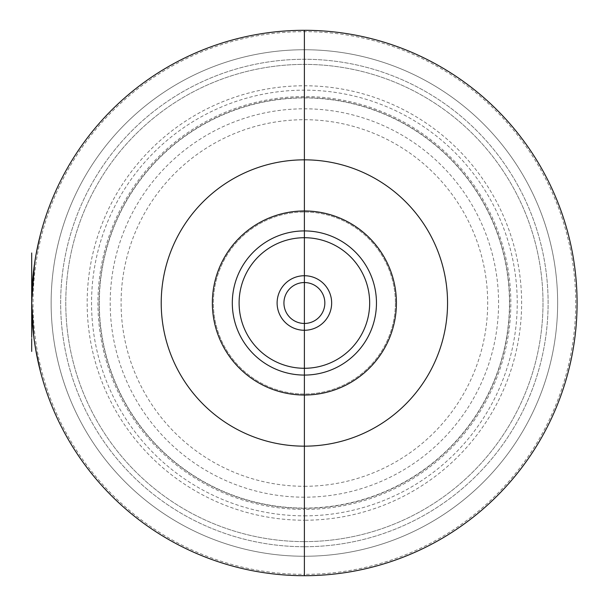<?xml version="1.0" encoding="UTF-8"?>
<svg xmlns="http://www.w3.org/2000/svg" width="606" height="606" viewBox="0 0 606 606"><rect width="100%" height="100%" fill="white"/><g stroke="black" fill="none" stroke-linecap="round" stroke-linejoin="round"><path stroke-width="0.45" stroke-dasharray="3.03 2.27" d="M304.386 303L304.386 575.7A272.7 272.7 0 0 0 577.086 303A272.7 272.7 0 0 0 304.386 30.3A272.7 272.7 0 0 0 31.686 303A272.7 272.7 0 0 0 304.386 575.7A272.7 272.7 0 0 0 577.086 303A272.7 272.7 0 0 0 304.386 30.3A272.7 272.7 0 0 0 31.686 303A272.7 272.7 0 0 0 304.386 575.7A272.7 272.7 0 0 0 577.086 303A272.7 272.7 0 0 0 304.386 30.3L304.386 509.441A206.441 206.441 0 0 0 510.835 303A206.441 206.441 0 0 0 304.386 96.559A206.441 206.441 0 0 0 97.945 303A206.441 206.441 0 0 0 304.386 509.441L304.386 508.078A205.078 205.078 0 0 1 99.308 303A205.078 205.078 0 0 1 304.386 97.922A205.078 205.078 0 0 1 509.472 303A205.078 205.078 0 0 1 304.386 508.078A205.078 205.078 0 0 1 99.308 303A205.078 205.078 0 0 1 304.386 97.922A205.078 205.078 0 0 1 509.472 303A205.078 205.078 0 0 1 304.386 508.078L304.386 520.228A217.228 217.228 0 0 0 521.615 303A217.228 217.228 0 0 0 304.386 85.772A217.228 217.228 0 0 0 87.166 303A217.228 217.228 0 0 0 304.386 520.228L304.386 574.337A271.337 271.337 0 0 1 33.05 303A271.337 271.337 0 0 1 304.386 31.663A271.337 271.337 0 0 1 575.723 303A271.337 271.337 0 0 1 304.386 574.337L304.386 575.7A272.7 272.7 0 0 1 31.686 303A272.7 272.7 0 0 1 304.386 30.3M304.386 556.255A253.255 253.255 0 0 0 557.641 303A253.255 253.255 0 0 0 304.386 49.745A253.255 253.255 0 0 0 51.131 303A253.255 253.255 0 0 0 304.386 556.255A253.255 253.255 0 0 1 51.131 303A253.255 253.255 0 0 1 304.386 49.745A253.255 253.255 0 0 1 557.641 303A253.255 253.255 0 0 1 304.386 556.255L304.386 541.612A238.612 238.612 0 0 1 65.774 303A238.612 238.612 0 0 1 304.386 64.388A238.612 238.612 0 0 1 542.999 303A238.612 238.612 0 0 1 304.386 541.612A238.612 238.612 0 0 1 65.774 303A238.612 238.612 0 0 1 304.386 64.388A238.612 238.612 0 0 1 542.999 303A238.612 238.612 0 0 1 304.386 541.612L304.386 556.255M396.422 303A92.036 92.036 0 0 0 304.386 210.964A92.036 92.036 0 0 0 212.35 303A92.036 92.036 0 0 0 304.386 395.036A92.036 92.036 0 0 0 396.422 303A92.036 92.036 0 0 1 304.386 395.036A92.036 92.036 0 0 1 212.35 303A92.036 92.036 0 0 0 304.386 395.036A92.036 92.036 0 0 0 396.422 303A92.036 92.036 0 0 0 304.386 210.964A92.036 92.036 0 0 0 212.35 303A92.036 92.036 0 0 1 304.386 210.964A92.036 92.036 0 0 1 396.422 303M395.4 303A91.014 91.014 0 0 1 304.386 394.014A91.014 91.014 0 0 1 213.373 303A91.014 91.014 0 0 1 304.386 211.986A91.014 91.014 0 0 1 395.4 303A91.014 91.014 0 0 1 304.386 394.014A91.014 91.014 0 0 1 213.373 303A91.014 91.014 0 0 1 304.386 211.986A91.014 91.014 0 0 1 395.4 303M283.934 303A20.452 20.452 0 0 1 304.386 282.547A20.452 20.452 0 0 1 324.839 303A20.452 20.452 0 0 1 304.386 323.452A20.452 20.452 0 0 1 283.934 303M35.269 347.033L39.852 369.236L35.322 347.382L32.966 329.338M32.875 328.422L32.201 319.741L32.875 328.414M32.368 283.797L31.686 302.182L32.201 319.695L31.77 309.689M32.421 282.994L31.747 297.372M31.891 292.577L32.133 287.426M32.421 283.025L33.845 268.776M34.262 265.633L33.671 270.155M33.163 274.692L32.694 279.586M32.201 319.771L32.997 329.656L32.201 319.763M36.163 253.816L39.807 236.961L34.61 263.171L36.163 253.816M33.3 273.359L34.61 263.171L33.3 273.359M31.83 294.16L31.8 295.077L31.83 294.16M31.694 301.72L31.77 296.364M32.095 288.145L32.527 281.631M31.8 310.81A272.7 272.7 0 0 0 31.868 312.946A272.7 272.7 0 0 1 31.8 310.81L31.8 310.78M32.785 327.399L32.716 326.679M32.353 322.081L32.474 323.733M35.89 350.685L33.974 338.239L35.89 350.685M35.315 347.344L32.966 329.406M31.868 293.168L32.08 288.335M32.338 284.199L35.709 256.338L34.481 264.065M33.285 273.503L32.785 278.608M32.747 326.99L32.519 324.308M31.747 308.613C31.906 314.416 31.906 314.416 31.747 308.613C31.906 314.423 31.906 314.423 31.747 308.613M32.535 324.49L32.997 329.664M32.482 323.793L32.035 316.786M32.754 327.081L32.527 324.377M35.413 347.935L35.05 345.67M35.625 256.838L36.193 253.641A272.7 272.7 0 0 1 36.595 251.513L36.663 251.157A272.7 272.7 0 0 0 36.125 253.997L35.625 256.838M36.943 249.74L37.299 247.96A272.7 272.7 0 0 1 37.67 246.187L37.595 246.544A272.7 272.7 0 0 0 37.224 248.316L36.527 251.869A272.7 272.7 0 0 0 36.254 253.293L35.868 255.421M34.815 261.815L34.201 266.072L34.815 261.815M33.648 270.337L33.171 274.594L33.648 270.337M32.095 288.085L32.133 287.38L32.095 288.085M32.58 280.987L32.413 283.116A272.7 272.7 0 0 0 32.315 284.54L32.133 287.38M32.822 278.146L32.853 277.79A272.7 272.7 0 0 0 32.694 279.563L32.822 278.146M32.042 289.153L32.156 287.024M34.55 263.587L33.36 272.821L34.55 263.587M31.807 294.834L31.724 298.387A272.7 272.7 0 0 0 31.701 300.515L31.686 303.356A272.7 272.7 0 0 0 31.694 305.129L31.701 300.159A272.7 272.7 0 0 1 31.724 298.743L31.754 296.963M31.694 305.129L31.701 305.841L31.694 305.129M31.686 303.712L31.694 300.871L31.686 303.712M33.444 333.891L33.406 333.535A272.7 272.7 0 0 1 33.171 331.406L33.36 333.179A272.7 272.7 0 0 0 34.709 343.481L34.497 342.057L34.709 343.481A272.7 272.7 0 0 1 33.171 331.406A272.7 272.7 0 0 0 33.444 333.891M34.057 338.86L34.55 342.413L34.057 338.86A272.7 272.7 0 0 1 33.785 336.731A272.7 272.7 0 0 0 34.057 338.86A272.7 272.7 0 0 1 33.785 336.731A272.7 272.7 0 0 0 34.057 338.86M37.519 359.1L37.155 357.328A272.7 272.7 0 0 0 37.519 359.1L36.527 354.131A272.7 272.7 0 0 1 36.254 352.715L36.193 352.359A272.7 272.7 0 0 0 36.595 354.487L37.519 359.1M35.565 348.806L35.936 350.935M35.686 349.518L35.996 351.291L35.686 349.518M36.663 354.843L37.299 358.04L36.663 354.843A272.7 272.7 0 0 1 36.193 352.359A272.7 272.7 0 0 0 36.663 354.843M304.386 210.964L304.386 211.986L304.386 210.964M304.386 395.036L304.386 394.014L304.386 395.036M32.292 284.888A272.7 272.7 0 0 1 32.391 283.472M36.322 252.937A272.7 272.7 0 0 1 36.458 252.225M36.254 253.293A272.7 272.7 0 0 1 36.527 251.869A272.7 272.7 0 0 0 36.254 253.293M32.891 277.434A272.7 272.7 0 0 0 31.989 290.221A272.7 272.7 0 0 1 32.633 280.275M31.701 300.515A272.7 272.7 0 0 1 31.724 298.743A272.7 272.7 0 0 0 31.701 300.515M31.694 300.871A272.7 272.7 0 0 1 31.724 298.387A272.7 272.7 0 0 0 31.694 300.871M32.891 328.566A272.7 272.7 0 0 1 31.989 315.787A272.7 272.7 0 0 0 32.694 326.437M32.179 319.332A272.7 272.7 0 0 0 32.315 321.46M36.595 354.487A272.7 272.7 0 0 1 36.254 352.715A272.7 272.7 0 0 0 36.595 354.487M304.386 515.85A212.85 212.85 0 0 0 517.236 303A212.85 212.85 0 0 0 304.386 90.15A212.85 212.85 0 0 0 91.544 303A212.85 212.85 0 0 0 304.386 515.85M304.386 508.078A205.078 205.078 0 0 0 509.472 303A205.078 205.078 0 0 0 304.386 97.922A205.078 205.078 0 0 0 99.308 303A205.078 205.078 0 0 0 304.386 508.078M304.386 508.313A205.313 205.313 0 0 1 99.073 303A205.313 205.313 0 0 1 304.386 97.687A205.313 205.313 0 0 1 509.699 303A205.313 205.313 0 0 1 304.386 508.313M304.386 497.193A194.193 194.193 0 0 1 110.201 303A194.193 194.193 0 0 1 304.386 108.807A194.193 194.193 0 0 1 498.579 303A194.193 194.193 0 0 1 304.386 497.193M304.386 486.292A183.292 183.292 0 0 0 487.686 303A183.292 183.292 0 0 0 304.386 119.708A183.292 183.292 0 0 0 121.094 303A183.292 183.292 0 0 0 304.386 486.292M304.386 546.726A243.726 243.726 0 0 1 60.661 303A243.726 243.726 0 0 1 304.386 59.274A243.726 243.726 0 0 1 548.112 303A243.726 243.726 0 0 1 304.386 546.726A243.726 243.726 0 0 1 60.661 303A243.726 243.726 0 0 1 304.386 59.274A243.726 243.726 0 0 1 548.112 303A243.726 243.726 0 0 1 304.386 546.726M304.386 541.612A238.612 238.612 0 0 0 542.999 303A238.612 238.612 0 0 0 304.386 64.388A238.612 238.612 0 0 0 65.774 303A238.612 238.612 0 0 0 304.386 541.612"/><path stroke-width="0.91" d="M304.386 303L304.386 575.7A272.7 272.7 0 0 0 577.086 303A272.7 272.7 0 0 0 304.386 30.3A272.7 272.7 0 0 0 31.686 303A272.7 272.7 0 0 0 304.386 575.7L304.386 30.3M396.422 303A92.036 92.036 0 0 1 304.386 395.036A92.036 92.036 0 0 1 212.35 303A92.036 92.036 0 0 1 304.386 210.964A92.036 92.036 0 0 1 396.422 303M324.839 303A20.452 20.452 0 0 1 304.386 323.452A20.452 20.452 0 0 1 283.934 303A20.452 20.452 0 0 1 304.386 282.547A20.452 20.452 0 0 1 324.839 303M31.686 252.99L31.686 337.383L31.686 252.99M31.686 290.024L31.686 293.569L31.686 290.024M31.686 308.924L31.686 308.605C31.686 314.469 31.686 314.469 31.686 308.613L31.686 308.924M31.686 334.898L31.686 316.786L31.686 334.898M31.686 324.377L31.686 327.081L31.686 324.377M31.686 338.542L31.686 351.427L31.686 338.542M34.542 263.663L31.686 302.182L33.86 337.383L31.686 302.182L34.201 266.042L35.83 255.641L34.542 263.663L31.686 302.182L31.8 310.939L31.686 263.663L31.77 309.689M31.686 273.185L31.686 262.739L31.686 273.185M31.686 308.613C31.686 314.469 31.686 314.469 31.686 308.613M31.747 297.372L31.891 292.577M32.133 287.426L32.421 283.025M33.671 270.155L33.163 274.692M32.694 279.586L32.368 283.797M33.83 337.11L32.997 329.664L33.83 337.103M31.8 295.077L31.777 296.099L31.8 295.077M31.8 295.107L31.823 294.478L31.8 295.107M32.527 281.631L32.095 288.145M31.686 303.258L31.754 308.924L31.686 303.258M31.777 310.09L31.838 312.029M31.762 309.461L31.747 308.605C31.906 314.416 31.906 314.416 31.747 308.613L31.762 309.461M32.716 326.679L32.353 322.081M32.474 323.733L32.785 327.399M35.05 345.67L33.86 337.383L31.686 302.182L31.868 293.168M32.08 288.335L32.338 284.199M33.845 268.776L33.285 273.503M32.785 278.608L32.421 282.994M32.519 324.308L32.747 326.99M35.413 347.935L40.375 371.281L35.413 347.935M35.36 347.617L33.86 337.383L31.686 302.189L34.307 265.276M36.315 252.99L40.322 234.939L36.315 252.99M34.678 262.739L32.694 279.563L34.678 262.739M31.77 296.364L31.694 301.72M31.838 312.037L31.77 309.817M31.747 308.613C31.906 314.423 31.906 314.423 31.747 308.613M32.035 316.786L32.535 324.49M32.997 329.664L32.822 327.816M32.792 327.498L32.482 323.793M32.527 324.377L32.754 327.081M36.019 351.427L34.012 338.542L36.019 351.427M34.201 266.072L33.648 270.337L34.201 266.072M32.133 287.38L32.891 277.434M32.391 283.472L32.58 280.987M32.156 287.024L32.292 284.888M35.868 255.421L36.322 252.937M36.458 252.225L36.943 249.74M32.633 280.275L32.042 289.153M31.754 296.963L31.807 294.834M32.694 326.437L32.179 319.332M32.315 321.46L32.891 328.566M35.936 350.935L35.565 348.806M447.554 303A143.167 143.167 0 0 0 304.386 159.832A143.167 143.167 0 0 0 161.219 303A143.167 143.167 0 0 0 304.386 446.167A143.167 143.167 0 0 0 447.554 303M376.462 303A72.076 72.076 0 0 0 304.386 230.924A72.076 72.076 0 0 0 232.31 303A72.076 72.076 0 0 0 304.386 375.076A72.076 72.076 0 0 0 376.462 303M239.105 303A65.281 65.281 0 0 0 304.386 368.281A65.281 65.281 0 0 0 369.668 303A65.281 65.281 0 0 0 304.386 237.719A65.281 65.281 0 0 0 239.105 303M331.656 303A27.27 27.27 0 0 1 304.386 330.27A27.27 27.27 0 0 1 277.116 303A27.27 27.27 0 0 1 304.386 275.73A27.27 27.27 0 0 1 331.656 303"/></g></svg>

